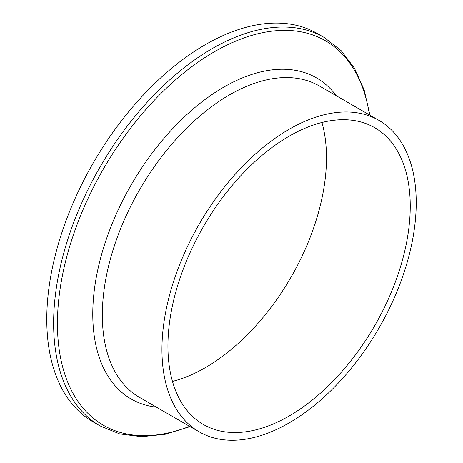 <?xml version="1.0" encoding="UTF-8"?>
<svg xmlns="http://www.w3.org/2000/svg" width="463" height="463" viewBox="0 0 463 463"><rect width="100%" height="100%" fill="white"/><g stroke="black" fill="none" stroke-linecap="round" stroke-linejoin="round"><path stroke-width="0.69" d="M161.946 349.53A179.806 103.81 -60 0 1 240.43 168.578A179.806 103.81 -60 0 1 378.989 120.409A179.806 103.81 -60 0 1 378.989 328.03A179.806 103.81 -60 0 1 199.188 431.84A179.806 103.81 -60 0 1 161.946 349.53M167.93 346.075A171.345 98.926 -60 0 1 242.722 173.642A171.345 98.926 -60 0 1 374.758 127.736A171.345 98.926 -60 0 1 374.758 325.587A171.345 98.926 -60 0 1 203.419 424.513A171.345 98.926 -60 0 1 167.93 346.075M190.131 426.614L165.378 434.225L141.713 436.702L119.738 433.924L100.06 425.908L93.213 421.949A224.225 129.461 -60 0 1 46.775 319.302A224.225 129.461 -60 0 1 144.647 93.653A224.225 129.461 -60 0 1 317.439 33.579L324.285 37.532L341.069 50.565L354.461 68.206L364.15 89.938L369.937 115.183M321.941 122.498A171.345 98.926 -60 0 1 290.995 277.227A171.345 98.926 -60 0 1 172.468 381.39M199.188 431.84L139.571 397.422A179.806 103.81 -60 0 1 102.329 315.112A179.806 103.81 -60 0 1 180.819 134.16A179.806 103.81 -60 0 1 319.372 85.991L378.989 120.409M156.494 407.191A185.374 107.022 -60 0 1 92.774 314.14A185.374 107.022 -60 0 1 188.904 112.758A185.374 107.022 -60 0 1 336.294 95.76M189.627 426.319A221.997 128.17 -60 0 1 57.447 323.649A221.997 128.17 -60 0 1 201.984 59.507A221.997 128.17 -60 0 1 369.428 114.888M100.06 425.908A224.225 129.461 -60 0 1 53.621 323.261A224.225 129.461 -60 0 1 151.499 97.606A224.225 129.461 -60 0 1 324.285 37.532"/></g></svg>
